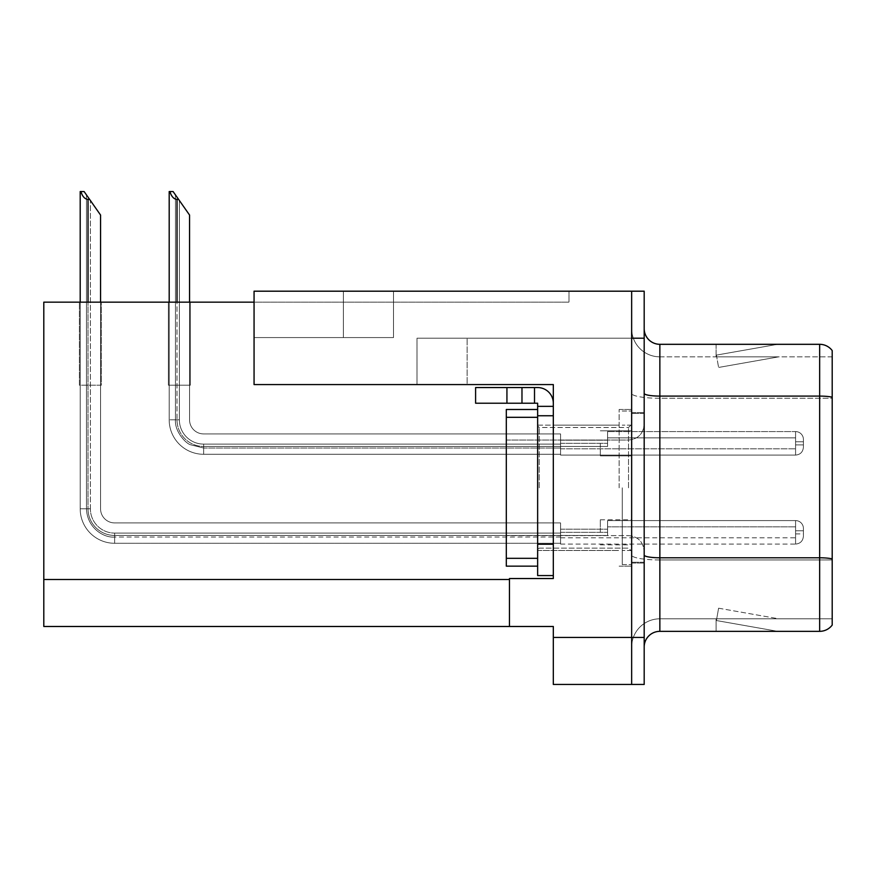 <?xml version="1.0" encoding="UTF-8"?>
<svg xmlns="http://www.w3.org/2000/svg" width="876" height="876" viewBox="0 0 876 876"><rect width="100%" height="100%" fill="white"/><g stroke="black" fill="none" stroke-linecap="round" stroke-linejoin="round"><path stroke-width="0.66" stroke-dasharray="4.38 3.29" d="M467.138 384.575L254.062 384.575L553.314 384.575L553.314 578.543L553.314 384.575L553.314 578.543L509.449 578.543L553.314 578.543L509.449 578.543L509.449 626.482L509.449 579.485L509.449 626.482L553.314 626.482L553.314 637.454L631.651 637.454L631.651 291.193L343.37 291.193L631.651 291.193L343.37 291.193L631.651 291.193L631.651 338.202L631.651 291.193L254.062 291.193L254.062 384.575L553.314 384.575L254.062 384.575L467.138 384.575L254.062 384.575L467.138 384.575L467.138 338.202L467.138 384.575M417.009 338.202L631.651 338.202L631.651 291.193L631.651 338.202L631.651 291.193L631.651 338.202L417.009 338.202L631.651 338.202L417.009 338.202L417.009 384.575L417.009 338.202M343.37 337.567L343.37 291.193L343.37 337.567L393.499 337.567L343.37 337.567M631.651 443.322L631.651 455.859L631.651 443.322M600.323 443.322L600.323 455.859L600.323 443.322M631.651 532.323L631.651 519.786L631.651 532.323M600.323 532.323L600.323 519.786L600.323 532.323M631.651 487.822L631.651 409.486L631.651 487.822M619.124 487.822L619.124 409.486L619.124 487.822M553.314 487.822L553.314 425.156L553.314 487.822M553.314 415.75L553.314 575.565L553.314 415.75L537.645 415.75L553.314 415.859L553.314 406.355L553.314 415.859L553.314 406.355L537.645 406.355L537.645 415.859L537.645 403.223L534.513 403.223L537.645 403.223L537.645 415.859L553.314 415.859L553.314 406.355L537.645 406.355L553.314 406.355L553.314 403.223A15.669 15.669 0 0 0 537.645 387.553L534.513 387.553L537.645 387.553A15.669 15.669 0 0 1 553.314 403.223L553.314 406.355L553.314 403.223A15.669 15.669 0 0 0 537.645 387.553L521.976 387.553L534.513 387.553L534.513 403.223L475.602 403.223L534.513 403.223L534.513 387.553L475.602 387.553L521.976 387.553L521.976 403.223L521.976 387.553L475.602 387.553L475.602 403.223L475.602 387.553L475.602 403.223L506.93 403.223L506.93 387.553L506.93 403.223L537.645 403.223L537.645 406.355M631.651 291.193L644.188 291.193L644.188 684.452L553.314 684.452L553.314 637.454M644.188 637.454L631.651 637.454L631.651 338.202L644.188 338.202M254.062 302.165L254.062 291.193L254.062 302.165L568.984 302.165L568.984 291.193L254.062 291.193L568.984 291.193L568.984 302.165L254.062 302.165L254.062 384.575L254.062 337.567L393.499 337.567L254.062 337.567L254.062 384.575L254.062 337.567L393.499 337.567L254.062 337.567L254.062 384.575L254.062 302.165L43.8 302.165L43.8 626.482L509.449 626.482M79.409 302.165L101.342 302.165L79.409 302.165L101.342 302.165L79.409 302.165L101.342 302.165L79.409 302.165L101.342 302.165L79.409 302.165L101.342 302.165L79.409 302.165L79.409 385.199L101.342 385.199L101.342 302.165L101.342 385.199L79.409 385.199L79.409 302.165L79.409 385.199L101.342 385.199L101.342 302.165L101.342 385.199L79.409 385.199L79.409 302.165L79.409 385.199L101.342 385.199L101.342 302.165L101.342 385.199L79.409 385.199L79.409 302.165L79.409 385.199L101.342 385.199L101.342 302.165L101.342 385.199L79.409 385.199L79.409 302.165L79.409 385.199L101.342 385.199L101.342 302.165L101.342 385.199L79.409 385.199L79.409 302.165M168.4 302.165L190.333 302.165L168.4 302.165L190.333 302.165L168.4 302.165L190.333 302.165L168.4 302.165L190.333 302.165L168.4 302.165L168.4 385.199L190.333 385.199L190.333 302.165L190.333 385.199L168.4 385.199L168.4 302.165L168.4 385.199L190.333 385.199L190.333 302.165L190.333 385.199L168.4 385.199L168.4 302.165L168.4 385.199L190.333 385.199L190.333 302.165L190.333 385.199L168.4 385.199L168.4 302.165L168.4 385.199L190.333 385.199L190.333 302.165L190.333 385.199L168.4 385.199L168.4 302.165M644.188 487.822L644.188 412.618L644.188 487.822M622.256 487.822L622.256 564.593L622.256 487.822M631.651 568.666L631.651 393.379L631.651 568.666M832.2 558.877L832.2 350.575A15.669 15.669 0 0 0 819.662 344.312L819.662 557.782A15.669 2.716 180 0 1 832.2 558.877L832.2 618.806L659.858 618.806L659.858 344.312A15.669 15.669 0 0 1 644.188 328.642L644.188 393.379L644.188 328.642M644.188 647.003L644.188 393.379L644.188 647.003A15.669 15.669 0 0 1 659.858 631.344L659.858 568.666L659.858 618.806L832.2 618.806L832.2 398.273L659.858 398.273L659.858 559.961A28.207 4.895 0 0 1 631.651 555.066A28.207 4.895 0 0 0 659.858 559.961L659.858 356.839A28.207 28.207 0 0 1 631.651 328.642L631.651 393.379L631.651 328.642A28.207 28.207 0 0 0 659.858 356.839L659.858 398.273A28.207 4.895 0 0 1 631.651 393.379A28.207 4.895 0 0 0 659.858 398.273L832.2 398.273M776.596 631.147A12.538 12.538 0 0 0 778.775 631.344L716.097 631.344L778.775 631.344A12.538 12.538 0 0 1 776.596 631.147A12.538 12.538 0 0 0 778.775 631.344A12.538 12.538 0 0 1 776.596 631.147A12.538 12.538 0 0 0 778.775 631.344A12.538 12.538 0 0 1 776.596 631.147L716.415 620.537L776.596 631.147M716.097 618.806L716.097 631.344L716.097 618.806L716.721 618.806L716.415 620.537L716.721 618.806L716.097 618.806L716.097 631.344L716.097 618.806L716.721 618.806L716.415 620.537L716.721 618.806L716.097 618.806L716.097 631.344L716.097 618.806L716.721 618.806L716.415 620.537L716.721 618.806L716.097 618.806M644.188 555.066A15.669 2.716 0 0 0 659.858 557.782L819.662 557.782L819.662 631.344A15.669 15.669 0 0 0 832.2 625.07M819.662 631.344L659.858 631.344M832.2 350.575A15.669 15.669 0 0 0 819.662 344.312L659.858 344.312M778.775 344.312L716.097 344.312L778.775 344.312A12.538 12.538 0 0 0 776.596 344.498A12.538 12.538 0 0 1 778.775 344.312A12.538 12.538 0 0 0 776.596 344.498A12.538 12.538 0 0 1 778.775 344.312A12.538 12.538 0 0 0 776.596 344.498A12.538 12.538 0 0 1 778.775 344.312M659.858 356.839L832.2 356.839L832.2 397.178L832.2 356.839L659.858 356.839A28.207 28.207 0 0 1 631.651 328.642M778.775 618.806L716.721 618.806L778.775 618.806L716.721 618.806L778.775 618.806L716.721 618.806L778.775 618.806L718.594 608.196L716.721 618.806L718.594 608.196L716.721 618.806L718.594 608.196L716.721 618.806L718.594 608.196L778.775 618.806M716.721 356.839L716.097 356.839L716.721 356.839L716.097 356.839L716.721 356.839L716.097 356.839L716.721 356.839L716.415 355.108L776.596 344.498L716.415 355.108L716.721 356.839L716.415 355.108L776.596 344.498L716.415 355.108L716.721 356.839L716.415 355.108L776.596 344.498L716.415 355.108L716.721 356.839L778.775 356.839L716.721 356.839L778.775 356.839L716.721 356.839L778.775 356.839L716.721 356.839L718.594 367.449L716.721 356.839M631.651 647.003A28.207 28.207 0 0 1 659.858 618.806A28.207 28.207 0 0 0 631.651 647.003A28.207 28.207 0 0 1 659.858 618.806M716.097 344.312L716.097 356.839L716.097 344.312M778.775 356.839L718.594 367.449L778.775 356.839M189.555 302.165L189.555 419.823A14.104 14.104 0 0 0 203.659 433.927A14.104 14.104 0 0 1 189.555 419.823A14.104 14.104 0 0 0 203.659 433.927A14.104 14.104 0 0 1 189.555 419.823A14.104 14.104 0 0 0 203.659 433.927A14.104 14.104 0 0 1 189.555 419.823A14.104 14.104 0 0 0 203.659 433.927A14.104 14.104 0 0 1 189.555 419.823A14.104 14.104 0 0 0 203.659 433.927A14.104 14.104 0 0 1 189.555 419.823A14.104 14.104 0 0 0 203.659 433.927A14.104 14.104 0 0 1 189.555 419.823A14.104 14.104 0 0 0 203.659 433.927A14.104 14.104 0 0 1 189.555 419.823A14.104 14.104 0 0 0 203.659 433.927L560.563 433.927L203.659 433.927L560.563 433.927L203.659 433.927L560.563 433.927L203.659 433.927L560.563 433.927L203.659 433.927L560.563 433.927L203.659 433.927L560.563 433.927L203.659 433.927L560.563 433.927L203.659 433.927L560.563 433.927L560.563 455.082L560.563 433.927L560.563 455.082L560.563 433.927L560.563 455.082L560.563 433.927L560.563 455.082L560.563 433.927L203.659 433.927A14.104 14.104 0 0 1 189.555 419.823L189.555 215.047L175.452 194.91L189.555 215.047L178.584 199.378L177.018 199.378C173.787 199.126 171.422 196.52 169.922 191.548L169.188 191.548L169.922 191.548C171.422 196.52 173.787 199.126 177.018 199.378C173.787 199.126 171.422 196.52 169.922 191.548L169.188 191.548L169.922 191.548C171.422 196.52 173.787 199.126 177.018 199.378C173.787 199.126 171.422 196.52 169.922 191.548L169.188 191.548L169.922 191.548C171.422 196.52 173.787 199.126 177.018 199.378C173.787 199.126 171.422 196.52 169.922 191.548L169.188 191.548L169.188 419.823L169.188 302.165M178.584 199.378L177.018 199.378L178.584 199.378L173.098 191.548L189.555 215.047L189.555 419.823L189.555 215.047L189.555 419.823L189.555 215.047L189.555 419.823L189.555 215.047L189.555 419.823L189.555 215.047L189.555 419.823L189.555 215.047L189.555 419.823L189.555 215.047L179.372 200.505L179.372 419.823A24.287 24.287 0 0 0 203.659 444.11A24.287 24.287 0 0 1 179.372 419.823L175.452 419.823L179.372 419.823A24.287 24.287 0 0 0 203.659 444.11A24.287 24.287 0 0 1 179.372 419.823L175.452 419.823L179.372 419.823A24.287 24.287 0 0 0 203.659 444.11A24.287 24.287 0 0 1 179.372 419.823L175.452 419.823L179.372 419.823A24.287 24.287 0 0 0 203.659 444.11L560.563 444.11L203.659 444.11L203.659 448.03L203.659 444.11L560.563 444.11L203.659 444.11L203.659 448.03L203.659 444.11L560.563 444.11L203.659 444.11L203.659 448.03L203.659 444.11L560.563 444.11L203.659 444.11L203.659 448.03L203.659 444.11A24.287 24.287 0 0 1 179.372 419.823L175.452 419.823L175.452 194.91L189.555 215.047L173.098 191.548L169.922 191.548L173.098 191.548L169.922 191.548L173.098 191.548L178.584 199.378L177.018 199.378L178.584 199.378L189.555 215.047L173.098 191.548L169.922 191.548L173.098 191.548L178.584 199.378L177.018 199.378L178.584 199.378L189.555 215.047L175.452 194.91L175.452 419.823L175.452 194.91L175.452 419.823L179.372 419.823L179.372 200.505L189.555 215.047L173.098 191.548L169.922 191.548M803.412 443.322L803.412 439.413A7.829 7.829 0 0 0 795.583 431.583A7.829 7.829 0 0 1 803.412 439.413L803.412 447.242L803.412 439.413A7.829 7.829 0 0 0 795.583 431.583A7.829 7.829 0 0 1 803.412 439.413L803.412 447.242L803.412 439.413A7.829 7.829 0 0 0 795.583 431.583A7.829 7.829 0 0 1 803.412 439.413L803.412 443.322M795.583 441.767L803.412 441.767L803.412 439.413L803.412 441.767L795.583 441.767L795.583 444.899L795.583 437.847L795.583 448.808L795.583 437.847L795.583 441.767L803.412 441.767L795.583 441.767L795.583 444.899L795.583 437.847L795.583 448.808L795.583 437.847L795.583 441.767L803.412 441.767L795.583 441.767L795.583 444.899L795.583 437.847L795.583 448.808L795.583 437.847L795.583 441.767L803.412 441.767L795.583 441.767L795.583 444.899L795.583 437.847L795.583 448.808L795.583 441.767M607.572 446.464L607.572 431.583L795.583 431.583A7.829 7.829 0 0 1 803.412 439.413A7.829 7.829 0 0 0 795.583 431.583L795.583 455.082L795.583 431.583L795.583 455.082L795.583 431.583L795.583 455.082L795.583 431.583L795.583 455.082L795.583 431.583L607.572 431.583L607.572 443.322L607.572 437.847L795.583 437.847L607.572 437.847L607.572 446.464L607.572 431.583L607.572 437.847L607.572 431.583L795.583 431.583L607.572 431.583L607.572 443.322L607.572 437.847L795.583 437.847L607.572 437.847L607.572 446.464L607.572 431.583L607.572 437.847L607.572 431.583L795.583 431.583L607.572 431.583L607.572 443.322L607.572 437.847L795.583 437.847L607.572 437.847L607.572 446.464L607.572 431.583L607.572 437.847L607.572 431.583L795.583 431.583L607.572 431.583L607.572 443.322L607.572 437.847L795.583 437.847L607.572 437.847L607.572 446.464L560.563 446.464L607.572 446.464M560.563 440.19L607.572 440.19L560.563 440.19M177.018 199.378L177.018 419.823A26.63 26.63 0 0 0 203.659 446.464A26.63 26.63 0 0 1 177.018 419.823L169.188 419.823A34.471 34.471 0 0 0 203.659 454.294A34.471 34.471 0 0 1 169.188 419.823L177.018 419.823A26.63 26.63 0 0 0 203.659 446.464A26.63 26.63 0 0 1 177.018 419.823L169.188 419.823L177.018 419.823A26.63 26.63 0 0 0 203.659 446.464A26.63 26.63 0 0 1 177.018 419.823L169.188 419.823A34.471 34.471 0 0 0 203.659 454.294A34.471 34.471 0 0 1 169.188 419.823L177.018 419.823A26.63 26.63 0 0 0 203.659 446.464L560.563 446.464L203.659 446.464A26.63 26.63 0 0 1 177.018 419.823L169.188 419.823A34.471 34.471 0 0 0 203.659 454.294A34.471 34.471 0 0 1 169.188 419.823A34.471 34.471 0 0 0 203.659 454.294A34.471 34.471 0 0 1 169.188 419.823A34.471 34.471 0 0 0 203.659 454.294A34.471 34.471 0 0 1 169.188 419.823A34.471 34.471 0 0 0 203.659 454.294L203.659 446.464L560.563 446.464L203.659 446.464L203.659 454.294L203.659 446.464L560.563 446.464L203.659 446.464L203.659 454.294L203.659 446.464L560.563 446.464L203.659 446.464L203.659 454.294L203.659 446.464L203.659 454.294L560.563 454.294L203.659 454.294A34.471 34.471 0 0 1 169.188 419.823L169.188 191.548L169.188 419.823L169.188 191.548L169.188 419.823L169.188 191.548L169.188 419.823L177.018 419.823L177.018 302.165M100.565 302.165L100.565 508.814A14.104 14.104 0 0 0 114.657 522.917A14.104 14.104 0 0 1 100.565 508.814A14.104 14.104 0 0 0 114.657 522.917A14.104 14.104 0 0 1 100.565 508.814A14.104 14.104 0 0 0 114.657 522.917A14.104 14.104 0 0 1 100.565 508.814A14.104 14.104 0 0 0 114.657 522.917A14.104 14.104 0 0 1 100.565 508.814A14.104 14.104 0 0 0 114.657 522.917A14.104 14.104 0 0 1 100.565 508.814A14.104 14.104 0 0 0 114.657 522.917A14.104 14.104 0 0 1 100.565 508.814A14.104 14.104 0 0 0 114.657 522.917A14.104 14.104 0 0 1 100.565 508.814A14.104 14.104 0 0 0 114.657 522.917A14.104 14.104 0 0 1 100.565 508.814A14.104 14.104 0 0 0 114.657 522.917A14.104 14.104 0 0 1 100.565 508.814A14.104 14.104 0 0 0 114.657 522.917L560.563 522.917L114.657 522.917L560.563 522.917L114.657 522.917L560.563 522.917L114.657 522.917L560.563 522.917L114.657 522.917L560.563 522.917L114.657 522.917L560.563 522.917L114.657 522.917L560.563 522.917L114.657 522.917L560.563 522.917L114.657 522.917L560.563 522.917L114.657 522.917L560.563 522.917L560.563 544.073L560.563 522.917L560.563 544.073L560.563 522.917L560.563 544.073L560.563 522.917L560.563 544.073L560.563 522.917L560.563 544.073L560.563 522.917L114.657 522.917A14.104 14.104 0 0 1 100.565 508.814L100.565 215.047L86.461 194.91L100.565 215.047L89.593 199.378L88.027 199.378C84.797 199.126 82.421 196.52 80.931 191.548L80.198 191.548L80.931 191.548C82.421 196.52 84.797 199.126 88.027 199.378C84.797 199.126 82.421 196.52 80.931 191.548L80.198 191.548L80.931 191.548C82.421 196.52 84.797 199.126 88.027 199.378C84.797 199.126 82.421 196.52 80.931 191.548L80.198 191.548L80.931 191.548C82.421 196.52 84.797 199.126 88.027 199.378C84.797 199.126 82.421 196.52 80.931 191.548L80.198 191.548L80.931 191.548C82.421 196.52 84.797 199.126 88.027 199.378C84.797 199.126 82.421 196.52 80.931 191.548L80.198 191.548L80.198 508.814L80.198 302.165M560.563 537.021L114.657 537.021C104.375 538.149 87.228 528.502 86.461 508.814L90.381 508.814A24.287 24.287 0 0 0 114.657 533.101A24.287 24.287 0 0 1 90.381 508.814L86.461 508.814L90.381 508.814A24.287 24.287 0 0 0 114.657 533.101A24.287 24.287 0 0 1 90.381 508.814L86.461 508.814L90.381 508.814A24.287 24.287 0 0 0 114.657 533.101A24.287 24.287 0 0 1 90.381 508.814L86.461 508.814L90.381 508.814A24.287 24.287 0 0 0 114.657 533.101L560.563 533.101L114.657 533.101L114.657 537.021L114.657 533.101L560.563 533.101L114.657 533.101L114.657 537.021L114.657 533.101L560.563 533.101L114.657 533.101L114.657 537.021L114.657 533.101L560.563 533.101L114.657 533.101L114.657 537.021L114.657 533.101L560.563 533.101L114.657 533.101L114.657 537.021L114.657 533.101A24.287 24.287 0 0 1 90.381 508.814L86.461 508.814L90.381 508.814L86.461 508.814L86.461 194.91L100.565 215.047L84.107 191.548L80.931 191.548L84.107 191.548L80.931 191.548L84.107 191.548L89.593 199.378L88.027 199.378L89.593 199.378L100.565 215.047L84.107 191.548L80.931 191.548L84.107 191.548L89.593 199.378L88.027 199.378L89.593 199.378L100.565 215.047L84.107 191.548L80.931 191.548L84.107 191.548L89.593 199.378L88.027 199.378L89.593 199.378L100.565 215.047L86.461 194.91L86.461 508.814L86.461 194.91M803.412 532.323L803.412 528.403A7.829 7.829 0 0 0 795.583 520.585A7.829 7.829 0 0 1 803.412 528.403L803.412 536.232L803.412 528.403A7.829 7.829 0 0 0 795.583 520.585A7.829 7.829 0 0 1 803.412 528.403L803.412 536.232L803.412 528.403A7.829 7.829 0 0 0 795.583 520.585A7.829 7.829 0 0 1 803.412 528.403L803.412 536.232L803.412 528.403A7.829 7.829 0 0 0 795.583 520.585A7.829 7.829 0 0 1 803.412 528.403L803.412 532.323M795.583 530.757L803.412 530.757L803.412 528.403L803.412 530.757L795.583 530.757L795.583 533.889L795.583 526.837L795.583 537.798L795.583 526.837L795.583 530.757L803.412 530.757L795.583 530.757L795.583 533.889L795.583 526.837L795.583 537.798L795.583 526.837L795.583 530.757L803.412 530.757L795.583 530.757L795.583 533.889L795.583 526.837L795.583 537.798L795.583 526.837L795.583 530.757L803.412 530.757L795.583 530.757L795.583 533.889L795.583 526.837L795.583 537.798L795.583 526.837L795.583 530.757L803.412 530.757L795.583 530.757L795.583 533.889L795.583 526.837L795.583 537.798L795.583 530.757M607.572 535.455L607.572 520.585L795.583 520.585A7.829 7.829 0 0 1 803.412 528.403A7.829 7.829 0 0 0 795.583 520.585L795.583 544.073L795.583 520.585L795.583 544.073L795.583 520.585L795.583 544.073L795.583 520.585L795.583 544.073L795.583 520.585L795.583 544.073L795.583 520.585L607.572 520.585L607.572 532.323L607.572 526.837L795.583 526.837L607.572 526.837L607.572 535.455L607.572 520.585L607.572 526.837L607.572 520.585L795.583 520.585L607.572 520.585L607.572 532.323L607.572 526.837L795.583 526.837L607.572 526.837L607.572 535.455L607.572 520.585L607.572 526.837L607.572 520.585L795.583 520.585L607.572 520.585L607.572 532.323L607.572 526.837L795.583 526.837L607.572 526.837L607.572 535.455L607.572 520.585L607.572 526.837L607.572 520.585L795.583 520.585L607.572 520.585L607.572 532.323L607.572 526.837L795.583 526.837L607.572 526.837L607.572 535.455L607.572 520.585L607.572 526.837L607.572 520.585L795.583 520.585L607.572 520.585L607.572 532.323L607.572 526.837L795.583 526.837L607.572 526.837L607.572 535.455L560.563 535.455L607.572 535.455M560.563 529.192L607.572 529.192L560.563 529.192M89.593 199.378L88.027 199.378L89.593 199.378L84.107 191.548L100.565 215.047L100.565 508.814L100.565 215.047L100.565 508.814L100.565 215.047L100.565 508.814L100.565 215.047L100.565 508.814L100.565 215.047L100.565 508.814L100.565 215.047L100.565 508.814L100.565 215.047L100.565 508.814L100.565 215.047L100.565 508.814L100.565 215.047L84.107 191.548L80.931 191.548M88.027 199.378L88.027 508.814A26.63 26.63 0 0 0 114.657 535.455A26.63 26.63 0 0 1 88.027 508.814L80.198 508.814L88.027 508.814A26.63 26.63 0 0 0 114.657 535.455A26.63 26.63 0 0 1 88.027 508.814L80.198 508.814A34.471 34.471 0 0 0 114.657 543.284A34.471 34.471 0 0 1 80.198 508.814L88.027 508.814A26.63 26.63 0 0 0 114.657 535.455A26.63 26.63 0 0 1 88.027 508.814L80.198 508.814L88.027 508.814A26.63 26.63 0 0 0 114.657 535.455A26.63 26.63 0 0 1 88.027 508.814L80.198 508.814A34.471 34.471 0 0 0 114.657 543.284A34.471 34.471 0 0 1 80.198 508.814L88.027 508.814A26.63 26.63 0 0 0 114.657 535.455L560.563 535.455L114.657 535.455A26.63 26.63 0 0 1 88.027 508.814L80.198 508.814A34.471 34.471 0 0 0 114.657 543.284A34.471 34.471 0 0 1 80.198 508.814A34.471 34.471 0 0 0 114.657 543.284A34.471 34.471 0 0 1 80.198 508.814A34.471 34.471 0 0 0 114.657 543.284A34.471 34.471 0 0 1 80.198 508.814A34.471 34.471 0 0 0 114.657 543.284A34.471 34.471 0 0 1 80.198 508.814A34.471 34.471 0 0 0 114.657 543.284L114.657 535.455L560.563 535.455L114.657 535.455L114.657 543.284L114.657 535.455L560.563 535.455L114.657 535.455L114.657 543.284L114.657 535.455L560.563 535.455L114.657 535.455L114.657 543.284L114.657 535.455L560.563 535.455L114.657 535.455L114.657 543.284L114.657 535.455L114.657 543.284L560.563 543.284L114.657 543.284A34.471 34.471 0 0 1 80.198 508.814L80.198 191.548L80.198 508.814L80.198 191.548L80.198 508.814L80.198 191.548L80.198 508.814L80.198 191.548L80.198 508.814L88.027 508.814L88.027 302.165M537.645 425.156L553.314 425.156L553.314 550.489L553.314 425.156L553.314 550.489L553.314 425.156L619.124 425.156L537.645 425.156L537.645 550.489L619.124 550.489L537.645 550.489L537.645 425.156M537.645 575.565L553.314 575.565L537.645 575.565L537.645 409.486L537.645 566.159L537.645 409.486L506.306 409.486L506.306 417.315L506.306 409.486L537.645 409.486L506.306 409.486L506.306 566.159L506.306 417.315L506.306 566.159L537.645 566.159M607.572 431.583L607.572 437.847L607.572 431.583M189.555 419.823L189.555 215.047L189.555 419.823M607.572 520.585L607.572 526.837L607.572 520.585M100.565 508.814L100.565 215.047L90.381 200.505L100.565 215.047L100.565 508.814M553.314 575.565L553.314 544.226L537.645 544.226M534.513 387.553L534.513 403.223M553.314 403.223L553.314 406.355M521.976 387.553L521.976 403.223M537.645 487.822L537.645 425.933L537.645 487.822M506.306 487.822L506.306 440.037L506.306 487.822M393.499 337.567L393.499 291.193L393.499 337.567M43.8 579.485L509.449 579.485M644.188 393.379A15.669 2.716 0 0 0 659.858 396.094L819.662 396.094A15.669 2.716 180 0 1 832.2 397.178M832.2 559.961L659.858 559.961L832.2 559.961M560.563 443.322L607.572 443.322L560.563 443.322M90.381 508.814L90.381 200.505L90.381 508.814A24.287 24.287 0 0 0 114.657 533.101A24.287 24.287 0 0 1 90.381 508.814M560.563 532.323L607.572 532.323L560.563 532.323M179.372 419.823L179.372 200.505L179.372 419.823M114.657 543.284A34.471 34.471 0 0 1 80.198 508.814M506.93 387.553L506.93 403.223M539.211 487.822L539.211 427.499L539.211 487.822M628.519 487.822L628.519 427.499L628.519 487.822M506.306 558.33L537.645 558.33M506.306 417.315L537.645 417.315M600.323 430.795L631.651 430.795L600.323 430.795M600.323 519.786L631.651 519.786M619.124 409.486L631.651 409.486L619.124 409.486M619.124 566.159L631.651 566.159L619.124 566.159M600.323 544.85L631.651 544.85M600.323 455.859L631.651 455.859L600.323 455.859M631.651 412.618L644.188 412.618L631.651 412.618M622.256 564.593L631.651 564.593L622.256 564.593M631.651 425.156L622.256 425.156L631.651 425.156M631.651 550.489L622.256 550.489L631.651 550.489M622.256 411.052L631.651 411.052L622.256 411.052M631.651 563.027L644.188 563.027L631.651 563.027M795.583 455.082C800.292 454.655 802.909 452.049 803.412 447.242C802.909 452.049 800.292 454.655 795.583 455.082C800.292 454.655 802.909 452.049 803.412 447.242C802.909 452.049 800.292 454.655 795.583 455.082L560.563 455.082L795.583 455.082M795.583 444.899L803.412 444.899L795.583 444.899M560.563 448.808L795.583 448.808L560.563 448.808M203.659 448.03L190.453 444.745C186.095 443.617 174.532 431.759 175.452 419.823C174.532 431.759 186.095 443.617 190.453 444.745L203.659 448.03L190.453 444.745C186.095 443.617 174.532 431.759 175.452 419.823C174.532 431.759 186.095 443.617 190.453 444.745L203.659 448.03L560.563 448.03L203.659 448.03M560.563 544.073L795.583 544.073C800.292 543.646 802.909 541.039 803.412 536.232C802.909 541.039 800.292 543.646 795.583 544.073C800.292 543.646 802.909 541.039 803.412 536.232C802.909 541.039 800.292 543.646 795.583 544.073C800.292 543.646 802.909 541.039 803.412 536.232M795.583 533.889L803.412 533.889M560.563 537.798L795.583 537.798M537.645 415.859L553.314 415.859L537.645 415.859M114.657 537.021C104.375 538.149 87.228 528.502 86.461 508.814C87.228 528.502 104.375 538.149 114.657 537.021C104.375 538.149 87.228 528.502 86.461 508.814C87.228 528.502 104.375 538.149 114.657 537.021M539.211 427.499L537.645 425.933L539.211 427.499L628.519 427.499L631.651 424.367L628.519 427.499L539.211 427.499M628.519 535.608C638.035 536.539 643.258 541.762 644.188 551.278C643.258 541.762 638.035 536.539 628.519 535.608L506.306 535.608L628.519 535.608M644.188 562.25L631.651 562.25L644.188 562.25M506.306 440.037L628.519 440.037C638.035 439.106 643.258 433.883 644.188 424.367C643.258 433.883 638.035 439.106 628.519 440.037L506.306 440.037M539.211 548.146L628.519 548.146L631.651 551.278L628.519 548.146L539.211 548.146L537.645 549.712L539.211 548.146M644.188 413.406L631.651 413.406L644.188 413.406"/><path stroke-width="1.31" d="M254.062 302.165L43.8 302.165L43.8 626.482L553.314 626.482L553.314 684.452L644.188 684.452L644.188 291.193L254.062 291.193L254.062 384.575L553.314 384.575L553.314 415.75L537.645 415.75L537.645 403.223L521.976 403.223L521.976 387.553L537.645 387.553A15.669 15.669 0 0 1 553.314 403.223M553.314 415.75L553.314 544.226L537.645 544.226L537.645 575.565L553.314 575.565L553.314 544.226L553.314 578.543L509.449 578.543L509.449 626.482M644.188 338.202L631.651 338.202L631.651 684.452L631.651 291.193M832.2 350.575A15.669 15.669 0 0 0 819.662 344.312A15.669 15.669 0 0 1 832.2 350.575L832.2 625.07A15.669 15.669 0 0 1 819.662 631.344L659.858 631.344A15.669 15.669 0 0 0 644.188 647.003M832.2 398.273L832.2 625.07M832.2 397.178A15.669 2.716 180 0 0 819.662 396.094L819.662 344.312L659.858 344.312A15.669 15.669 0 0 1 644.188 328.642A15.669 15.669 0 0 0 659.858 344.312L659.858 631.344M169.922 191.548L173.098 191.548L178.584 199.378L177.018 199.378C173.787 199.126 171.422 196.52 169.922 191.548L169.188 191.548L169.188 302.165M189.555 302.165L189.555 215.047L178.584 199.378M80.931 191.548L84.107 191.548L89.593 199.378L88.027 199.378C84.797 199.126 82.421 196.52 80.931 191.548L80.198 191.548L80.198 302.165M100.565 302.165L100.565 215.047L89.593 199.378M506.93 403.223L506.93 387.553L475.602 387.553L475.602 403.223L521.976 403.223M506.93 387.553L521.976 387.553M537.645 575.565L553.314 575.565M534.513 403.223L534.513 387.553M553.314 406.355L537.645 406.355M537.645 544.226L537.645 409.486L506.306 409.486L506.306 417.315L537.645 417.315M537.645 566.159L506.306 566.159L506.306 417.315M553.314 637.454L644.188 637.454M43.8 579.485L509.449 579.485M832.2 558.877A15.669 2.716 180 0 0 819.662 557.782L819.662 396.094L659.858 396.094A15.669 2.716 0 0 1 644.188 393.379M819.662 631.344L819.662 557.782L659.858 557.782A15.669 2.716 0 0 1 644.188 555.066M177.018 302.165L177.018 199.378M88.027 302.165L88.027 199.378M506.306 558.33L537.645 558.33"/></g></svg>
